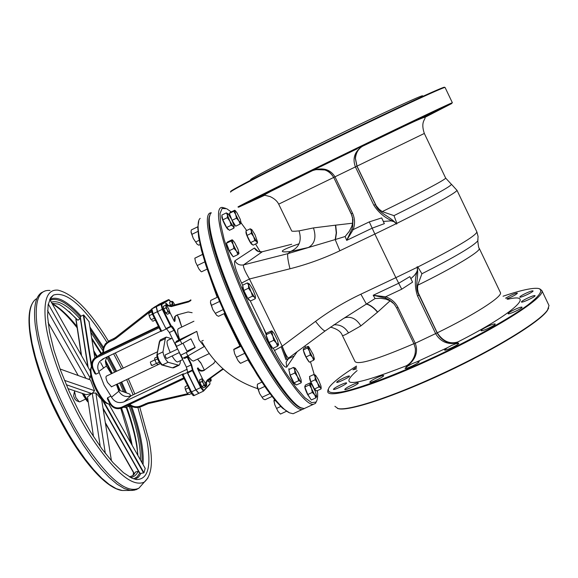 <?xml version="1.0" encoding="UTF-8"?>
<svg xmlns="http://www.w3.org/2000/svg" width="578" height="578" viewBox="0 0 578 578"><rect width="100%" height="100%" fill="white"/><g stroke="black" fill="none" stroke-linecap="round" stroke-linejoin="round"><path stroke-width="0.87" d="M272.094 350.131L270.598 345.962M266.01 334.127L263.207 327.423M210.414 278.386L217.191 297.323M224.033 313.673L239.935 345.969M247.919 359.877L252.911 367.825M79.952 401.768L79.157 401.775L75.862 397.57L74.511 391.422L75.14 391.003M74.345 391.956L73.579 395.966L74.779 398.856L76.433 400.677M152.13 365.469L150.88 364.046L150.374 362.016L154.825 359.884M150.331 362.16L151.378 365.26M107.335 398.762L109.603 403.336L107.335 398.762L107.602 397.729L110.962 396.132L104.098 385.15L98.766 371.488C97.169 367.904 97.487 364.566 99.712 361.46L102.92 358.887L160.807 331.208M99.3 372.564L95.941 374.168L94.908 373.655L92.682 369.067M158.415 326.346L102.913 352.883L103.187 348.072L105.369 343.823L103.202 348.057L102.935 352.869M156.913 355.036L159.297 342.039L160.792 339.683L165.792 337.299M161.703 364.935L161.826 364.985C158.892 362.377 157.238 359.176 156.855 355.369L159.795 341.273L165.286 338.657L166.254 337.075L171.298 338.629M161.826 364.985L162.483 364.935C159.73 362.334 158.025 358.873 157.368 354.545L162.974 351.879L165.286 338.657M172.078 367.731L162.483 364.935L168.082 362.276C165.351 359.668 163.646 356.2 162.974 351.879M180.466 360.621L180.047 363.533L179.064 365.238L178.291 365.108L172.8 367.709L173.581 367.832L172.157 367.752M178.291 365.108L168.082 362.276M155.121 306.737L154.745 306.976M154.947 306.781L155.959 306.196M198.724 393.358L195.769 389.912L187.25 372.572L182.265 374.862L183.399 373.785L124.14 401.797C118.779 403.69 114.567 402.158 111.496 397.209L118.815 391.241L116.431 384.442M111.366 373.756L106.359 366.055L98.766 371.488M187.25 372.572L187.792 372.059M118.815 391.241C121.821 396.089 125.946 397.585 131.192 395.728L187.265 369.205M166.139 328.947L157.332 311.708L156.139 306.745L163.596 302.034M152.397 314.056L160.93 331.461L161.616 331.172L153.054 313.76L152.368 314.064L151.443 310.075M165.893 329.128L161.616 331.172M187.25 356.272L187.597 356.98L184.512 358.49L184.165 357.789M179.202 339.886L176.109 341.396L179.202 339.886L179.628 340.767L176.543 342.27L176.117 341.403M111.532 386.769L107.566 382.499C105.918 378.872 105.557 376.733 106.468 376.09L157.505 351.785M177.67 349.018L165.084 355.008L165.525 357.081L166.76 358.526M170.272 352.537C167.1 345.449 166.262 341.374 167.75 340.319L172.172 338.209M177.952 361.814L177.598 361.98C176.319 361.965 174.484 359.964 172.1 355.99M176.362 341.909L174.997 343.029L176.615 346.316L182.756 343.397L176.391 346.424L180.704 355.195L187.315 351.959L183.031 343.245M111.496 397.209L110.962 396.132M106.706 357.074L105.377 361.488L106.359 366.055M186.94 351.193L195.089 347.327M182.756 343.397L190.913 338.816L195.191 347.537L187.062 352.175M201.556 341.193L203.261 340.384M174.997 343.029L196.795 331.367L198.998 339.813L204.236 346.533L187.864 355.932L182.54 358.374L180.965 355.167M179.166 339.878L196.795 331.367M187.929 355.896C190.408 359.379 192.279 361.084 193.551 361.012L194.064 360.766M193.933 321.224L178.732 328.485C177.056 329.07 177.367 332.755 179.664 339.524M166.442 303.811L166.103 303.226L165.655 303.515L166.623 305.74L165.554 305.249L167.208 309.721L165.9 307.864L166.031 306.412L166.688 305.791L168.509 308.457L169.686 311.752L169.556 313.211L169.036 312.395L169.686 312.358M169.708 312.026L174.368 321.505L174.975 321.065L175.242 316.368L176.117 315.386M206.375 385.143L206.23 386.155L205.79 385.396M204.995 369.703L214.026 363.172L204.995 369.703C202.127 371.242 199.786 370.621 197.951 367.854L197.394 368.396L202.726 379.269M222.053 369.927L223.455 369.248L222.046 369.934L221.699 369.624L207.278 380.021L207.639 380.324L222.046 369.934L207.625 380.331L206.151 382.145L207.639 380.324M213.506 363.714L215.269 361.106M197.394 368.396C199.229 371.177 201.578 371.791 204.446 370.252M190.877 299.845L188.479 301.42L170.734 306.181L167.562 305.581L165.655 303.515M192.127 312.712L188.132 311.976L177.28 314.894L174.635 316.809L174.368 321.505M179.375 339.763L174.585 330.009C173.104 327.162 171.998 325.819 171.261 325.963L162.779 309.078L162.259 309.346L170.604 326.339L170.907 326.707L171.124 326.064L165.893 328.586L166.189 328.961L171.045 326.606M179.657 319.779L179.505 320.328L177.273 314.894L179.664 319.771L179.462 320.306M210.009 383.734L209.792 381.538L210.009 383.734L203.839 390.432L201.209 387.303L193.023 370.274L192.387 370.043L187.547 372.391L187.677 372.904L192.9 370.397L192.257 370.166L192.387 370.679L200.703 387.592L203.47 391.147L209.821 384.341M200.653 362.912L197.539 359.126L200.761 362.789M163.74 301.94L156.349 306.643L157.548 311.607L165.893 328.586M186.391 367.146L187.677 372.268L192.387 370.043L191.087 364.928L186.391 367.146L179.238 352.594M166.515 328.803L169.376 332.523L177.518 349.09M187.677 372.904L195.985 389.81L198.904 393.293M258.236 251.293L254.414 248.005C256.206 251.119 258.843 252.355 262.34 251.726L262.564 251.676M288.935 357.833L288.639 358.049C287.215 357.609 285.07 353.657 282.209 346.193L274.492 350.557C280.597 362.529 284.672 368.027 286.71 367.059L297.092 351.771M325.378 330.789L325.125 330.956C323.47 330.688 320.27 327.495 315.53 321.382L282.209 346.193L249.458 279.001L241.582 283.09L242.644 285.272M291.695 244.263L262.34 251.726L243.584 264.883L287.923 253.641C287.187 255.245 287.873 260.288 289.975 268.777L249.458 279.001C244.819 271.19 242.861 266.48 243.584 264.883C239.754 265.569 236.864 264.211 234.899 260.808C233.577 263.257 235.802 270.685 241.582 283.09M198.724 221.374L197.777 227.616L198.644 237.211L201.354 249.891L205.862 265.244L212.025 282.707L219.618 301.586L228.332 321.086L237.796 340.391L247.615 358.663L257.369 375.158L266.653 389.204L275.092 400.301L282.389 408.082L289.527 412.844C278.495 408.054 254.493 373.164 233.418 329.821C207.242 276.775 192.358 224.669 200.169 218.368M293.234 383.778L292.959 382.701M289.181 369.436L288.913 368.591M286.002 359.819L281.183 346.677M282.136 346.222L286.97 359.364M295.474 412.627L293.104 413.725L289.527 412.844M211.331 212.812C199.713 212.047 214.315 266.971 243.063 325.241C266.834 374.241 293.443 411.189 302.229 409.499L304.375 408.574M301.868 408.169C291.904 407.447 264.681 368.099 241.192 318.572C217.624 269.073 204.337 223.187 210.067 215.009M306.448 407.541L304.187 408.588L300.928 407.757C290.279 403.126 266.357 367.948 245.13 324.258C218.809 270.829 203.572 218.643 211.245 212.906M209.843 215.775C205.378 225.471 217.971 268.524 239.986 315.429C261.942 362.341 288.14 401.999 299.679 407.273L301.131 407.858M225.499 208.282L222.566 207.48C210.76 205.465 225.695 260.584 254.804 319.67C278.589 368.735 304.895 405.886 313.327 404.354L315.472 403.379L316.737 400.85M304.989 345.904L305.567 347.472M310.458 361.705L314.23 374.566M317.401 390.634C318.016 396.508 317.524 400.33 315.92 402.107L311.614 402.62L304.823 397.664L295.842 387.282L285.127 371.885L273.315 352.298L261.148 329.691L249.421 305.516L238.916 281.37L230.311 258.836L224.119 239.335L220.644 223.989L220.008 213.571L222.118 208.47L226.728 208.723L231.229 211.931M241.185 223.18L240.116 224.062L238.851 220.854L236.453 218.188L235.651 214.445L233.722 211.259L234.762 210.486L235.651 214.445L238.851 220.854L241.214 223.057L246.683 230.521M255.527 244.003L260.288 251.871M351.966 229.069L353.187 229.603L346.677 240.369L351.966 229.069L352.71 226.273L352.956 219.589L351.301 213.86M313.421 170.185L311.593 170.951C321.419 167.324 328.81 169.52 333.781 177.54L351.287 213.846L352.573 213.275C354.964 218.636 355.167 224.076 353.187 229.603L369.291 221.887L381.675 217.92L383.366 221.439L391.089 220.861L394.102 221.714L396.66 224.098L396.884 223.361L393.972 215.637L382.253 211.606L379.175 209.301L376.235 205.775L357.052 166.24L355.434 158.495C355.954 152.845 358.324 148.763 362.543 146.248L363.511 145.728C416.911 119.87 445.544 106.562 424.592 117.189M313.406 170.069L324.179 164.766L312.821 170.409C322.965 167.15 330.378 169.325 335.045 176.926L352.573 213.275M383.366 221.439L384.341 223.657L372.174 228.173L346.677 240.369L345.138 236.503L349.242 231.417L351.764 226.41L352.631 223.195L352.515 217.234M394.102 221.714C385.461 218.361 378.72 212.885 373.879 205.284L375.353 204.525C379.002 213.874 389.796 215.897 396.66 224.098M373.879 205.284L355.456 167.02C352.298 158.668 354.509 151.797 362.103 146.407L363.129 145.851C358.36 148.467 355.759 152.606 355.311 158.278L356.951 166.291L375.122 203.781M381.675 217.92L384.341 223.657M345.138 236.503L335.197 239.567L336.252 232.883L335.457 225.182L352.631 223.195M299.057 230.875L313.464 227.92C316.477 237.218 314.822 243.735 308.493 247.471L290.524 251.509C299.202 247.622 302.048 240.744 299.057 230.875C294.007 231.424 291.522 231.388 291.601 230.759L278.69 204.15L424.324 133.453C420.401 121.575 425.437 119.87 425.112 117.262L451.671 103.563C447.488 105.08 397.722 128.815 341.273 156.284C284.802 183.753 239.458 206.288 238.613 207.213L264.746 195.227M313.464 227.92L335.457 225.182M369.291 221.887L374.862 234.047L339.871 250.758L335.197 239.567L287.923 253.641L290.524 251.509C277.23 252.94 280.092 250.353 299.101 243.772M357.125 148.886L349.48 152.433L357.125 148.886M251.083 179.585C245.845 180.979 283.574 161.407 332.942 137.318C382.304 113.216 424.49 93.809 422.583 95.912M445.147 87.596L445.096 87.502C445.335 86.043 388.9 112.24 327.43 142.347C270.092 170.366 226.995 192.64 230.68 192.077M231.323 191.361C224.661 193.269 271.075 169.253 332.971 139.06C394.868 108.845 447.119 84.749 444.46 87.408M238.071 207.025L237.955 206.982C238.252 206.324 280.843 185.119 335.269 158.61C393.784 130.093 448.441 104.018 451.909 102.891L452.364 102.747L451.815 103.159M425.025 117.204L431.788 113.844L424.837 117.168M438.789 110.181L432.069 113.389L438.789 110.181M438.261 110.073L431.361 113.367L438.261 110.073M422.901 117.197L415.763 120.6L422.901 117.197M394.333 130.823L386.957 134.349L394.333 130.823M283.697 184.707L275.879 188.435L283.697 184.707M260.476 196.303L252.709 200.002L260.476 196.303M251.322 201.108L243.714 204.735L251.322 201.108M256.639 198.875L249.255 202.401L256.639 198.875M410.9 278.639L414.289 275.518L416.594 272.361L417.417 270.186L417.208 267.318L395.879 277.657L401.724 289.202L412.584 282.136L409.838 276.638L398.704 283.242L373.193 295.271L385.223 297.973L385.613 296.789L373.193 295.271L375.1 298.53L380.447 298.277L385.952 299.129L390.078 300.813L393.893 303.775M385.223 297.973L388.871 299.679L392.115 302.012L394.348 304.303L396.653 307.901L397.989 307.431C395.294 302.258 391.169 298.71 385.613 296.789L401.724 289.202M414.014 343.867L415.322 348.332C415.893 355.896 412.844 362.045 406.19 366.77C415.394 360.108 418.45 352.32 415.344 343.419L397.989 307.431M417.208 267.318L417.15 266.718L417.865 266.993L421.918 273.762L417.677 285.243L417.569 289.087L418.255 292.836L437.235 332.841C442.986 341.374 449.857 344.416 457.834 341.959C513.589 313.717 536.659 292.222 507.578 299.296M417.417 270.186C414.614 278.95 414.664 287.562 417.554 296.023L418.992 295.185C413.993 286.587 419.238 277.129 417.15 266.718M417.554 296.023L435.79 333.918C440.703 341.995 448.044 344.979 457.834 342.87C448.904 344.445 442.033 341.172 437.214 333.051L419.339 295.669M412.584 282.136L409.838 276.638M375.1 298.53L366.387 304.079C370.216 305.184 373.923 307.901 377.513 312.221L390.078 300.813M333.759 324.829C340.095 324.388 345.008 327.09 348.512 332.921L360.882 325.876C356.503 318.962 351.287 316.231 345.232 317.669L344.141 318.146M396.226 223.686L374.862 234.047L395.879 277.657L360.867 294.195L366.387 304.079L343.014 318.832M330.443 327.112C336.923 328.817 340.847 331.497 342.219 335.146C342.284 336.071 344.38 335.327 348.512 332.921M360.882 325.876L377.513 312.221M342.971 318.861L325.125 330.956L288.639 358.049L286.132 362.117L286.71 367.059M451.642 345.398L455.999 343.715L458.744 343.318C459.423 344.481 444.511 351.475 444.554 349.972L447.35 347.718L451.642 345.398M412.302 363.613L416.579 361.958L419.151 361.604C419.816 362.767 405.012 369.776 405.07 368.28L408.003 365.932L412.302 363.613M415.206 353.389C413.891 358.974 410.958 363.107 406.392 365.773L406.19 366.77L408.003 365.932M548.681 304.866L549.013 305.56L547.532 309.989C540.3 321.476 492.189 350.752 439.49 374.862C390.909 397.339 348.007 411.16 338 408.538L334.908 406.305M337.4 408.393L338.643 408.754C349.466 411.29 395.012 396.277 445.457 372.579C495.91 348.931 539.693 321.953 547.294 310.624L548.667 308.038M328.029 389.623L327.726 391.552C327.69 399.528 374.385 385.548 431.78 358.859C493.482 330.544 545.979 297.287 541.861 290.546L539.751 288.834M503.048 296.225C520.756 290.228 532.555 287.642 538.443 288.458C543.573 290.04 539.975 295.604 527.635 305.162C509.153 318.572 474.762 337.863 437.293 355.636C399.795 373.142 364.682 386.588 344.69 391.371C331.1 394.08 325.985 392.672 329.323 387.152C333.138 382.101 342.19 375.071 356.481 366.047M505.548 298.183L510.721 295.38C514.666 293.602 516.898 292.873 517.433 293.198C516.06 294.737 512.505 296.622 506.754 298.855M526.103 293.162C530.185 291.319 532.504 290.575 533.068 290.922C533.696 291.904 519.73 298.356 519.781 297.07C520.034 296.355 522.144 295.055 526.103 293.162M527.909 297.937C532.1 296.052 534.491 295.293 535.069 295.669C535.719 296.702 521.378 303.32 521.421 301.969C521.681 301.225 523.841 299.881 527.909 297.937M514.788 309.476C519.044 307.568 521.457 306.81 522.042 307.207C522.714 308.298 508.055 315.082 508.098 313.666C508.365 312.879 510.598 311.477 514.788 309.476M487.991 326.245C492.232 324.345 494.638 323.601 495.209 324.02C495.888 325.161 481.026 332.068 481.069 330.602C481.366 329.763 483.67 328.318 487.991 326.245M377.131 377.586C381.01 375.845 383.185 375.173 383.655 375.584C384.291 376.719 369.732 383.669 369.804 382.203C370.18 381.292 372.622 379.753 377.131 377.586M352.038 384.919C355.773 383.236 357.854 382.585 358.295 382.976C358.902 384.059 344.683 390.894 344.763 389.478C345.153 388.589 347.58 387.065 352.038 384.919M340.608 384.861C344.213 383.228 346.229 382.6 346.641 382.961C347.226 383.987 333.376 390.656 333.463 389.312C333.853 388.452 336.237 386.964 340.608 384.861M343.614 377.954C347.14 376.357 349.105 375.729 349.509 376.076C350.073 377.044 336.584 383.539 336.671 382.253C337.053 381.437 339.365 379.999 343.614 377.954M356.626 368.851L352.883 369.812L356.597 367.175M131.105 406.139L126.654 406.905L125.65 407.685M101.8 400.59L103.187 400.381M102.949 400.106L143.965 472.79L140.981 473.368L139.862 473.115L138.12 471.438L135.722 471.879L132.954 475.542L129.501 476.893M102.739 399.868L101.742 400.236M143.568 472.956L102.349 400.005M145.172 468.368L143.965 472.79M93.492 436.607L87.495 396.956L91.692 393.539L86.209 394.687L67.951 388.611M90.746 374.501L90.197 378.041L88.658 379.291M60.076 369.002L90.493 379.956L94.568 390.714L92.285 393.257L95.854 392.989L101.641 399.636L111.438 460.847M77.893 320.241L79.995 318.753L80.306 316.932L81.065 316.137L83.738 315.024L89.041 321.65M90.37 371.271L49.722 299.39M81.353 355.326L75.884 319.396L76.78 319.02M118.223 389.933L129.833 394.109L130.585 395.988M92.285 393.257L100.247 446.577M66.268 384.71L91.692 393.539M95.854 392.989L105.341 453.427M94.568 390.714L64.461 380.353M78.189 375.519L48.097 322.567M85.949 378.315L47.541 310.588M90.197 378.041L48.277 304.006M84.142 396.833L82.264 393.372M173.277 305.343L172.323 304.201L171.724 301.29L172.735 301.586L172.323 302.597L173.328 305.329M174.946 304.895L172.829 301.651M170.582 305.943L170.199 305.22L172.323 304.201M170.199 305.22L169.6 302.316L171.724 301.29M170.337 305.943L169.701 302.829M209.539 378.951L210.659 380.31L211.143 380.194L210.746 378.077M211.165 380.064L211.078 380.931L209.633 379.963L209.409 379.045M211.078 380.931L208.947 381.935L207.502 380.967L209.633 379.963M208.376 381.625L207.177 380.7M149.283 316.188L150.706 319.135M169.708 312.178L169.679 312.611M167.909 311.86L167.208 309.721L169.036 312.395L167.909 311.86L165.734 312.908L163.726 308.912L165.9 307.864M163.726 308.912L163.386 306.289L165.554 305.249M169.556 313.211L167.389 314.251L165.734 312.908M166.746 313.905L166.746 313.905C164.578 311.838 163.48 309.505 163.466 306.904M185.422 389.608L186.81 392.578M202.213 380.028L201.729 378.836L202.799 379.32L202.213 380.028L203.377 383.366L202.083 381.509L202.213 380.028M205.804 385.786L205.652 386.805L204.056 385.504L203.377 383.366L205.161 386.01L205.775 385.96L205.775 385.316L204.619 381.993L202.799 379.32M205.652 386.805L203.485 387.824L201.874 386.53L204.056 385.504M201.874 386.53L199.909 382.535L202.083 381.509M199.909 382.535L199.562 379.862L201.729 378.836M202.95 387.426L202.842 387.477C200.718 385.418 199.648 383.084 199.641 380.461M187.518 385.533L185.206 386.624L185.032 387.701M185.509 389.29L186.181 391.429L185.054 388.098L185.509 389.29L188.638 387.816M188.002 394.08L186.181 391.429L187.994 394.073L189.122 394.579L191.491 393.466M187.467 393.286L190.603 391.812M151.515 311.983L149.073 313.16L148.871 314.295M149.29 315.66L149.969 317.813L148.878 314.555L149.29 315.66L152.419 314.157M151.913 320.631L153.011 321.166L155.316 320.053M151.263 319.67L149.969 317.813L151.263 319.67L154.391 318.175M157.028 356.944L154.846 357.984L154.68 358.931M155.034 360.123L155.59 361.886L154.687 359.169L155.034 360.123L157.635 358.887M157.129 364.111L158.076 364.545L160.164 363.548M156.652 363.41L155.59 361.886L156.652 363.41L159.239 362.182M248.887 239.205L248.518 238.468M257.485 241.741L257.355 243.121L256.661 241.561L254.862 240.527L253.626 236.669L251.278 233.339L251.293 230.803L253.626 236.669L256.661 241.561L257.463 241.828L255.043 234.755L252.015 229.871L251.697 229.574L251.293 230.803L250.209 228.809L251.611 229.517M257.355 243.121L253.092 245.18L250.577 242.594L254.862 240.527M250.577 242.594L246.994 235.412L251.278 233.339M246.994 235.412L245.946 230.875L250.209 228.809M252.275 244.393L252.131 244.465C250.794 244.819 244.696 231.973 246.185 231.93M314.432 359.097L313.298 354.762L308.825 346.851L308.052 346.309L303.79 348.31L303.226 349.986L307.51 347.978L308.334 346.879L309.461 351.2L307.51 347.978M313.623 360.224L312.525 357.334L314.425 359.126L313.623 360.224L309.346 362.225L306.015 356.973L303.226 349.986M310.307 354.957L309.461 351.2L312.525 357.334L310.307 354.957L306.015 356.973M308.999 361.676L308.645 361.445C305.155 356.38 303.399 352.277 303.371 349.126L303.544 349.047M321.079 388.799L321.151 387.744L321.086 388.922L320.537 387.686L321.151 387.744L320.963 386.025L318.478 379.804L315.559 375.216L315.111 376.827L313.868 374.479L315.429 375.108M318.854 386.971L317.611 383.084L320.537 387.686L318.854 386.971L314.446 389.023L310.82 381.776L309.476 376.524L313.868 374.479M315.227 379.724L315.111 376.827L317.611 383.084L315.227 379.724L310.82 381.776M321.086 388.922L316.701 390.959L314.446 389.023M312.062 385.093C310.133 380.931 309.353 378.395 309.721 377.485M315.798 390.309L314.157 388.821M274.658 399.774L273.943 400.576L274.853 404.911L278.054 411.464L280.482 414.058L278.054 411.464L274.853 404.911L273.907 400.771M275.215 400.446L274.08 400.973M280.72 406.493L276.79 408.321M286.442 411.298L280.482 414.058M316.708 396.573L315.494 391.848L312.279 385.418L310.827 383.611L310.249 383.669L309.945 382.961L305.43 385.064L304.837 387.043L309.382 384.926L310.249 383.669L311.448 388.394L314.692 394.868L316.686 396.638L315.855 397.866L314.692 394.868L312.344 392.411L311.448 388.394L309.382 384.926M315.855 397.866L311.318 399.976L307.792 394.528L304.837 387.043M307.792 394.528L312.344 392.411M310.906 399.333L307.518 394.42C305.22 389.536 304.382 386.725 305.011 385.988L305.177 385.916M261.848 382.145L257.42 384.218L257.289 387.101L259.659 393.611L263.156 398.899L259.659 393.611L257.203 385.938M263.142 398.892L265.013 399.745L272.021 396.479M264.738 386.451L258.352 389.435M269.868 393.64L262.166 397.231M301.275 381.437L301.181 382.795L300.546 381.466L301.254 381.516L301.087 379.732L298.486 373.135L295.329 368.229L294.758 369.913L297.374 376.553L300.546 381.466L298.703 380.692L297.374 376.553L294.831 372.976L294.758 369.913L293.472 367.427L295.199 368.128M301.181 382.795L296.528 384.962L294.021 382.874L290.149 375.165L288.819 369.609L293.472 367.427M294.021 382.874L298.703 380.692M290.149 375.165L294.831 372.976M295.568 384.254L295.401 384.334C294.05 383.619 292.287 380.714 290.127 375.621L289.072 370.657M239.841 362.796L237.977 360.535L234.61 353.649L233.743 349.509M240.549 345.68L233.772 349.336L234.61 353.649L237.977 360.535L240.499 363.287M240.86 346.265L233.859 349.574M244.66 353.339L236.59 357.146M248.222 359.733L240.585 363.331M278.625 344.712L277.57 346.171L276.277 342.935L278.574 344.943L277.44 340.204L274.044 333.427L272.39 331.375L271.747 331.36L272.852 336.107L276.277 342.935L273.748 340.269L272.852 336.107L270.728 332.538L271.638 330.826L266.819 333L265.981 334.778L270.728 332.538M265.981 334.778L268.994 342.516L272.823 348.404L277.57 346.171M268.994 342.516L273.748 340.269M272.426 347.79C270.027 345.442 267.925 341.432 266.126 335.746L266.436 333.809M217.718 297.07L210.76 300.401L210.544 301.441L210.515 303.147L212.834 309.606L216.692 315.371L212.834 309.606L210.464 302.308M216.692 315.371L218.535 316.296L224.763 313.327M219.561 301.456L211.49 305.321M223.108 309.627L215.399 313.305M255.433 297.157L255.281 298.718L254.515 297.135L252.514 296.131L251.134 291.868L254.515 297.135L255.397 297.302L255.295 295.777L252.731 289.21L249.371 283.957L248.554 285.257L251.134 291.868L248.526 288.198L248.554 285.257L247.362 282.924L249.089 283.726M252.514 296.131L247.76 298.4L250.556 300.972L255.281 298.718M247.76 298.4L243.779 290.467L242.63 285.185L247.362 282.924M243.779 290.467L248.526 288.198M249.645 300.134L249.443 300.228C247.919 300.654 241.626 287.584 242.796 286.421L242.876 286.334M201 271.501L198.883 268.914L195.552 262.101L194.815 258.207M202.56 254.378L194.822 258.185L195.552 262.101L198.883 268.914L200.942 271.465M202.582 254.457L194.851 258.2M204.793 261.885L197.452 265.432M207.141 269.102L201.512 271.812M236.525 251.228L233.967 248.446L233.122 244.436L236.525 251.228L238.96 253.634L237.861 254.58L236.525 251.228M231.07 241.019L232.183 240.108L233.122 244.436L231.07 241.019L226.41 243.273L227.45 242.03L232.089 239.791L232.768 240.21L234.632 242.558L238.006 249.291L239.01 253.532M233.967 248.446L229.293 250.7L233.201 256.827L237.861 254.58M229.293 250.7L226.41 243.273M232.905 256.357C229.878 252.947 227.732 248.627 226.453 243.396M226.453 243.215L226.93 242.652M197.792 226.786L191.369 229.914L191.116 231.034L191.087 232.385L193.269 238.418L197.221 244.313L193.269 238.418L191.051 231.749M197.127 244.248L198.825 245.18L200.075 244.573M197.929 231.402L191.975 234.3M199.179 240.289L195.725 241.972M229.871 221.179L227.364 217.639L227.436 214.98L229.871 221.179L233.165 226.417L231.193 225.283L229.871 221.179M234.126 226.569L233.953 228.115L233.165 226.417L234.09 226.713L234.011 225.449L231.59 219.293L228.317 214.062L227.963 213.744L227.436 214.98L226.338 212.899L227.876 213.687M231.193 225.283L226.655 227.486L229.437 230.311L233.953 228.115M226.655 227.486L222.826 219.85L227.364 217.639M222.826 219.85L221.822 215.103L226.338 212.899M228.418 229.531L228.418 229.531C226.916 229.914 220.456 216.41 222.06 216.237M241.192 223.159L240.231 219.272L237.052 212.914L235.239 210.58L234.668 210.255L230.297 212.386L229.329 213.398L233.722 211.259M232.226 220.615L235.723 226.193L240.116 224.062M232.089 220.312L236.453 218.188M231.829 219.777L229.329 213.398M235.492 225.81L233.144 222.761M230.297 216.887L229.365 213.499M229.372 213.354L229.798 212.906M109.647 403.336C112.71 408.241 116.901 409.759 122.218 407.902L184.144 378.669L122.218 407.902C116.864 409.788 112.659 408.263 109.603 403.336L110.254 403.083L107.602 397.729M122.218 407.902L121.626 407.208C116.814 408.913 113.021 407.533 110.254 403.083M183.746 377.875L121.626 407.208M158.661 326.845L96.815 356.453L97.017 357.457L159.102 327.748M102.848 352.407L93.694 358.916C91.396 362.03 91.057 365.412 92.668 369.046L93.282 368.8C91.425 363.902 92.668 360.123 97.017 357.457M95.941 374.168L93.282 368.8M101.916 353.028L102.841 352.305M156.978 355.752L158.444 360.658L161.262 364.458M174.05 367.615L179.064 365.238M156.139 306.745L151.53 309.078L152.368 314.064L160.93 331.461M157.332 311.708L153.054 313.76L151.869 308.796L155.28 306.636M187.64 393.734L147.997 402.815L141.025 405.785C137.044 407.461 133.272 406.991 129.696 404.376M129.038 404.687C132.954 407.721 137.138 408.321 141.603 406.479L148.358 403.567L188.515 394.377L148.38 403.567L147.997 402.815M90.977 368.251C87.264 373.858 101.128 403.076 107.819 403.733M110.095 404.217L109.986 404.246C106.352 404.094 101.865 398.928 96.519 388.748C91.331 377.528 89.749 370.086 91.772 366.423C86.462 372.723 99.539 403.415 109.986 404.246L110.087 404.195M129.002 404.701C132.918 407.743 137.123 408.335 141.603 406.479L141.025 405.785M141.603 406.479L146.082 404.369L145.504 403.675M195.769 389.912L190.783 392.18L182.301 374.869L190.783 392.18C192.337 395.106 193.5 396.197 194.28 395.46L191.491 391.927L182.966 374.595M194.425 395.395L198.55 393.459M124.14 401.797L131.192 395.728M154.608 306.932L153.741 307.612M151.263 309.555L115.752 337.364L116.135 338.253L151.219 310.776M115.752 337.364L113.685 338.65L113.895 339.64L116.135 338.253M105.369 343.823L109.639 340.521L114.104 338.376L109.213 340.796L109.423 341.786L113.895 339.64M103.599 352.587C103.26 347.703 105.203 344.105 109.423 341.786M114.104 338.376L115.167 337.798M163.48 302.07L159.138 304.187M156.002 306.174L159.369 304.042M180.322 340.565L181.94 343.859M186.261 352.659L187.864 355.932M179.527 319.872L181.774 327.032L179.411 320.429M162.779 309.078L161.688 304.613L168.899 299.989L170.727 301.774M193.023 370.274L191.6 364.646L187.431 356.171M200.768 362.803L204.345 370.093L200.776 362.789M223.086 368.916L221.699 369.624M206.23 386.155L206.534 381.733L206.621 385.743M207.278 380.021L205.241 383.409M207.553 380.302L206.534 381.733L206.512 385.483M166.529 305.545L171.24 306.6L171.637 305.784L188.89 301.131L188.529 301.94L190.899 300.517M171.24 306.6L188.529 301.94M188.89 301.131L170.712 305.935L168.01 305.285L166.103 303.226M174.585 330.009L174.072 330.284L178.84 339.994M171.261 325.963L171.16 326.556L174.072 330.284L169.376 332.523M161.688 304.613L161.045 304.389L162.259 309.346L157.548 311.607M168.899 299.989L168.277 299.765L161.045 304.389L156.349 306.643M170.734 301.767C169.6 300.033 168.812 299.353 168.371 299.729L163.69 301.969M191.6 364.646L191.087 364.928L187.294 357.204M203.839 390.432L203.47 391.147L198.767 393.358M201.209 387.303L195.985 389.81M288.689 358.035L286.132 362.11L289.296 357.558M250.101 300.553L266.342 333.853M273.329 348.166L274.492 350.557M254.414 248.005L234.899 260.808M333.781 177.54L333.773 177.54C331.129 173.183 328.196 170.662 324.988 169.975C315.393 169.426 311.325 169.571 312.785 170.423M382.253 211.606C418.132 194.136 446.137 179.259 445.66 178.082L451.36 184.266C451.671 185.986 432.539 196.441 393.972 215.637M424.324 133.453L445.602 177.959M456.952 190.227L457.025 190.393C454.778 193.529 434.735 204.518 396.884 223.361M335.464 239.48L336.497 232.826L335.695 225.16M361.301 146.74L363.511 145.728M321.96 165.9L352.674 150.945M259.804 197.084C256.235 198.413 273.69 189.627 312.178 170.727M339.871 250.758C323.767 258.431 307.135 264.442 289.975 268.777M396.667 307.915L413.993 343.852L437.235 332.841C474.083 314.967 502.383 296.752 500.476 292.721L479.169 248.164M477.984 239.726L477.775 240.845C473.324 246.149 454.705 257.123 421.918 273.762M417.677 285.243C453.427 267.751 480.607 251.358 479.321 248.475C478.844 248.656 478.331 246.112 477.775 240.845L478.085 236.481L476.915 232.009C475.21 236.265 455.529 247.926 417.865 266.993M500.273 292.302L500.476 292.721M476.785 231.727L457.025 190.393L451.526 184.353M366.618 303.927C370.426 305.054 374.118 307.763 377.687 312.062M413.913 343.679C377.557 359.292 357.919 365.238 355 361.503L342.357 335.435M455.999 343.715L457.834 342.87L457.834 341.959M416.579 361.958L447.35 347.718M357.117 370.577C337.133 387.91 353.555 386.306 406.392 365.773M360.867 294.195C344.77 301.81 329.655 310.877 315.53 321.382M130.628 406.356L127.637 405.344M127.406 405.453L130.158 406.385M125.852 407.692L123.981 407.071M108.967 404.347L145.237 468.476M134.493 473.953L105.319 422.59M105.42 423.212L134.349 474.141L105.427 423.277M103.115 408.834L139.255 472.558M82.401 393.423L88.268 402.035M88.224 401.739L82.82 393.56M83.29 393.719L88.196 401.594M88.123 401.074L83.716 393.856M93.195 382.882L97.877 392.765M88.99 321.354L94.987 358.844M83.283 314.996L91.403 366.777M91.649 365.39L83.738 315.024M88.145 367.333L80.342 316.845M80.198 317.474L87.798 366.727M81.57 355.708L76.043 319.193M139.862 473.115L103 408.104M140.981 473.368L138.482 477.153L135.093 479.285M131.661 406.413C140.266 430.617 144.059 450.002 143.048 464.567M89.937 327.054L103.455 347.212M108.657 356.142L116.626 371.249M121.705 381.935L126.445 392.888M49.78 299.267L53.422 295.091L49.744 299.426C57.157 295.589 67.597 301.16 81.065 316.137M137.889 407.497L146.985 440.653C151.537 466.641 147.982 479.603 136.329 479.545L131.806 478.093L123.482 472.703L113.187 462.805L101.981 448.976L90.5 431.867L79.381 412.36L69.223 391.487L60.574 370.368L53.906 350.145L49.52 331.88L47.591 316.498L48.133 304.758L50.741 297.562L53.422 295.091C66.463 290.756 84.287 306.485 106.901 342.277M106.937 342.342L107.385 343.079M113.62 353.772L121.575 368.894M126.647 379.587L133.142 394.81M90.298 329.308L103.072 348.548M107.739 356.583L115.716 371.683M120.788 382.369L125.159 392.426M130.563 406.37C138.807 429.505 142.621 448.29 142 462.718M139.768 473.035L137.188 476.814L133.691 478.859M50.178 300.192C57.511 297.229 67.554 302.807 80.306 316.932M91.888 339.25L100.94 353.685M105.377 361.517L111.684 373.605M116.756 384.291L119.436 390.367M91.7 338.087L101.374 353.396M105.456 360.571L112.161 373.374M117.233 384.059L120.116 390.612M126.25 407.562C132.846 425.849 136.719 441.794 137.86 455.399M126.705 407.288L133.374 428.399M68.963 311.383L76.455 319.063M90.76 332.191L102.797 350.528M106.655 357.161L114.617 372.21M119.689 382.896L123.591 391.862M129.212 406.32C136.95 428.052 140.685 445.913 140.411 459.9M138.12 471.438C136.415 475.094 133.843 477.081 130.404 477.392M51.297 302.178C58.45 299.989 68.016 305.509 79.995 318.753M91.692 338.022L101.439 353.353M105.485 360.412L112.262 373.33M117.334 384.016L120.253 390.663M126.654 406.905C131.813 421.268 135.259 434.259 136.986 445.884L137.918 455.5M147.932 477.984L144.29 482.103C132.333 487.5 114.292 471.995 90.168 435.588C68.081 400.525 49.498 353.252 45.684 323.29C43.162 300.228 47.244 289.173 57.937 290.142C73.124 293.769 89.966 310.783 108.447 341.186M142.665 483.938L138.872 488.215C126.387 493.98 107.645 478.114 82.647 440.617C59.765 404.477 40.633 355.622 36.898 324.692C34.449 300.878 38.82 289.477 50.004 290.474M134.45 490.166L130.317 490.361L124.183 488.489L117.146 484.234L109.365 477.63L101.013 468.794L92.307 457.899L83.47 445.212L74.75 431.044L66.391 415.784L58.631 399.846L51.688 383.684L45.741 367.738L40.966 352.457L37.462 338.246L35.301 325.465C33.3 307.662 35.381 296.716 41.551 292.62L45.322 290.828M125.693 490.44L122.261 490.498L116.243 488.685L109.35 484.566L101.75 478.179L93.607 469.625L85.132 459.091L76.549 446.823L68.088 433.124L59.989 418.371L52.482 402.953L45.77 387.311L40.041 371.871L35.439 357.067L32.079 343.289L30.027 330.876C28.156 313.579 30.244 302.894 36.306 298.826M52.013 303.443C59.563 307.453 67.872 315.126 76.953 326.469M93.708 350.644L97.068 356.279M100.615 362.536L103.585 368.041M121.539 408.191C126.459 421.543 130.014 433.934 132.196 445.378M133.742 473.107L133.352 475.217M202.184 342.364C214.662 364.942 233.158 380.375 257.672 388.669M76.354 400.641L79.157 401.775M85.587 399.087L79.721 401.869M151.342 365.245L151.942 365.477M156.486 363.403L152.072 365.506M94.908 373.655L92.639 369.075C91.028 365.433 91.382 362.045 93.694 358.916M159.326 341.822L160.287 339.936M172.302 367.789L161.977 365.014M148.38 403.567L146.082 404.369M160.236 363.641L111.323 386.87M179.39 352.522L166.695 358.555M99.712 361.46L104.625 358.071M209.214 353.599L193.551 361.012M166.247 303.479L168.574 305.56L171.637 305.784M166.189 328.961L170.9 326.707M182.67 359.574L177.598 361.98M174.635 316.809L175.242 316.368M262.072 251.791C258.691 251.64 257.174 251.314 257.506 250.816L257.55 250.859M302.229 409.499L293.104 413.725M299.679 407.273L300.928 407.757M313.327 404.354L304.187 408.588M315.92 402.107L315.472 403.379M333.773 177.54L352.11 215.869M355.311 158.278C356.308 152.216 358.577 148.257 362.124 146.393M312.821 170.409L315.321 169.195M320.284 166.775L354.574 150.07M359.574 147.636L362.103 146.407M313.334 170.221L270.938 191.325C265.475 194.194 263.424 195.501 264.775 195.256L270.121 196.571C274.369 198.586 277.223 201.108 278.69 204.142M425.112 117.262C421.218 117.507 393.755 131.401 362.543 146.248M452.364 102.747L445.096 87.502M451.671 103.563L451.909 102.891M238.613 207.213L237.955 206.982M415.322 348.332L414 343.852L396.66 307.908L394.348 304.303M547.294 310.624L547.532 309.989M338.643 408.754L338 408.538M549.013 305.56L541.861 290.546M108.989 404.347L145.23 468.418M88.282 402.136C87.227 401.688 85.262 398.777 82.379 393.416M88.21 401.659L83.261 393.712M95.016 358.815L89.041 321.462M81.303 355.239L75.884 319.396M123.909 407.107L125.701 407.7M51.941 303.32L57.005 303.949C59.599 303.638 66.571 309.078 77.914 320.27M115.304 352.963L123.237 368.099M128.316 378.8L134.826 394.008M139.768 407.15L149.268 441.556C153.293 462.183 151.631 475.701 144.29 482.103L138.872 488.215L136.235 489.645L132.405 490.419L122.261 490.498C104.25 488.489 76.123 453.875 54.318 408.848C32.765 363.721 23.604 318.969 32.187 303.696M52.266 303.891C59.678 308.168 67.973 316.152 77.156 327.834M94.033 352.659L96.894 357.522M120.802 408.429L131.163 443.55M133.056 475.463L133.496 472.674M211.143 380.194L211.122 380.627M257.463 241.828L257.412 242.76M294.26 355.947L292.331 356.85M292.128 356.944L287.663 359.039M308.789 346.822L308.204 346.395M310.798 383.582L310.046 383.033M301.254 381.516L301.174 382.73M239.812 362.774L240.506 363.295M272.346 331.346L271.667 330.847M255.397 297.302L255.332 298.4M232.696 240.159L232.248 239.841M234.09 226.713L234.047 227.588"/></g></svg>
